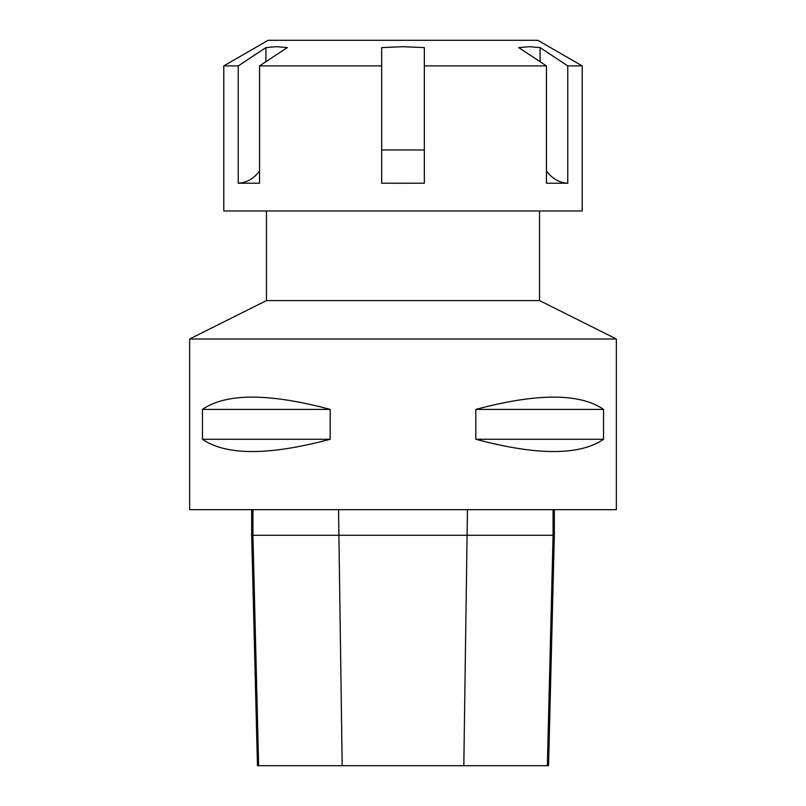 <?xml version="1.0" encoding="UTF-8"?>
<svg xmlns="http://www.w3.org/2000/svg" width="806" height="806" viewBox="0 0 806 806"><rect width="100%" height="100%" fill="white"/><g stroke="black" fill="none" stroke-linecap="round" stroke-linejoin="round"><path stroke-width="1.21" d="M403 183.244L381.661 183.224L381.661 47.594L403 46.698L424.339 47.594L424.339 183.224L403 183.244M582.214 65.901L537.874 40.3L268.126 40.3L223.786 65.901L223.786 210.981L582.214 210.981L582.214 65.901L567.767 65.901L567.767 183.224L546.438 183.224L546.438 65.901L518.732 47.594L529.401 46.698L540.07 47.594L540.07 61.689M424.339 65.901L546.438 65.901M265.93 61.689L265.93 47.594L276.599 46.698L287.268 47.594L259.562 65.901L381.661 65.901M259.562 65.901L259.562 183.224L238.233 183.224L238.233 65.901L265.93 47.594M223.786 65.901L238.233 65.901M238.233 183.224A33.258 28.804 90 0 0 259.562 170.842M546.438 170.842A33.258 28.804 -90 0 0 567.767 183.224M540.07 47.594L567.767 65.901M539.546 300.588L266.454 300.588L189.652 338.994L616.348 338.994L539.546 300.588L539.546 210.981M266.454 300.588L266.454 210.981M251.663 535.275L257.457 765.7L548.543 765.7L554.337 535.275L251.663 535.275L251.663 509.674M603.543 439.27C579.746 455.632 537.179 455.632 475.822 439.27L603.543 439.27L603.543 409.398C579.746 393.036 537.179 393.036 475.822 409.398L603.543 409.398M475.822 439.27L475.822 409.398M330.178 439.27C268.821 455.632 226.254 455.632 202.457 439.27L330.178 439.27L330.178 409.398C268.821 393.036 226.254 393.036 202.457 409.398L330.178 409.398M202.457 439.27L202.457 409.398M189.652 338.994L189.652 509.674L616.348 509.674L616.348 338.994M381.661 149.987L424.339 149.987M547.355 765.7L553.077 535.275L553.077 509.674M463.813 765.7L467.45 509.674M342.187 765.7L338.55 509.674M258.645 765.7L252.923 535.275L252.923 509.674M554.337 535.275L554.337 509.674"/></g></svg>
